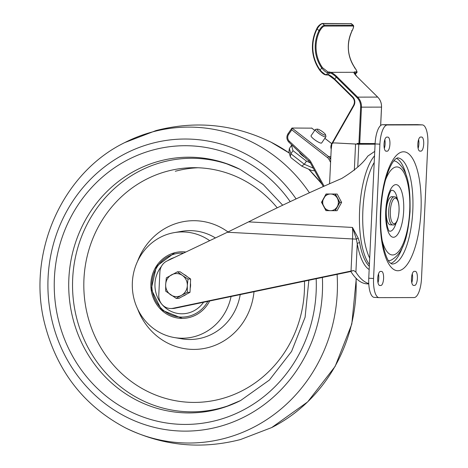 <?xml version="1.0" encoding="UTF-8"?>
<svg xmlns="http://www.w3.org/2000/svg" width="468" height="468" viewBox="0 0 468 468"><rect width="100%" height="100%" fill="white"/><g stroke="black" fill="none" stroke-linecap="round" stroke-linejoin="round"><path stroke-width="0.7" d="M184.094 274.523A11.524 10.84 89.9 0 1 187.03 276.547M190.441 283.14A11.524 10.84 89.9 0 1 190.581 285.667A11.524 10.84 89.9 0 1 190.201 288.165M186.071 294.46A11.524 10.84 89.9 0 1 183.222 296.01M177.466 271.797L180.121 271.791L190.634 279.022L190.008 292.313L178.87 298.379L176.214 298.385L181.432 295.349A11.524 10.84 89.9 0 1 170.604 294.77A11.524 10.84 89.9 0 1 165.666 284.515A11.524 10.84 89.9 0 1 171.545 274.833A11.524 10.84 89.9 0 1 182.368 275.412L177.466 271.797L166.327 277.863L165.666 284.515L165.701 291.16L176.214 298.385M187.311 285.673A11.524 10.84 89.9 0 1 181.432 295.349L187.346 292.319L187.311 285.673A11.524 10.84 -90.1 0 0 182.368 275.412L187.978 279.027L187.311 285.673M190.008 292.313L187.346 292.319M190.634 279.022L187.978 279.027M325.974 210.635L321.504 202.275L326.073 193.986L337.159 194.044L341.628 202.398L339.581 202.404L335.012 210.699L325.974 210.635M339.581 202.404L335.106 194.05M326.073 193.986L337.159 194.044L341.628 202.398L337.059 210.694L335.012 210.699M337.293 206.552A8.325 7.827 89.9 0 1 326.582 209.524A8.325 7.827 89.9 0 1 323.786 198.134A8.325 7.827 89.9 0 1 334.497 195.162A8.325 7.827 89.9 0 1 337.293 206.552M339.832 202.404L335.263 210.694L337.059 210.694L341.628 202.398L339.832 202.404L335.363 194.05L337.159 194.044L326.325 193.986L321.756 202.275L326.225 210.635M335.363 194.05L326.325 193.986M390.423 224.821A14.087 4.791 -86.9 0 1 390.335 224.821A14.087 4.791 -86.9 0 1 386.299 210.629A14.087 4.791 -86.9 0 1 391.751 196.683A14.087 4.791 -86.9 0 1 391.839 196.683A14.087 4.791 -86.9 0 1 391.932 196.695M397.426 199.391A20.493 6.967 93.1 0 0 392.049 190.289A20.493 6.967 93.1 0 0 391.33 190.4M389.154 231.016A20.493 6.967 93.1 0 0 390.119 231.215A20.493 6.967 93.1 0 0 396.174 222.727M393.81 160.881A49.947 16.977 -86.9 0 1 396.402 161.647C409.155 170.598 410.337 189.733 410.038 211.735C407.997 233.667 404.767 252.603 391.119 260.144A49.947 16.977 -86.9 0 1 388.732 260.635A49.947 16.977 -86.9 0 1 388.463 260.629M390.786 263.443A53.147 18.065 93.1 0 0 402.708 246.654M406.481 176.296A53.147 18.065 93.1 0 0 396.419 158.336M371.791 213.853A56.347 19.153 -86.9 0 1 372.078 207.733M369.702 258.12A56.347 19.153 -86.9 0 1 374.213 162.46A56.347 19.153 93.1 0 0 369.702 258.12M413.554 285.421L414.648 285.416A7.043 2.393 93.1 0 0 417.374 278.442A7.043 2.393 93.1 0 0 415.356 271.346A7.043 2.393 93.1 0 0 415.309 271.346L414.221 271.346A7.043 2.393 93.1 0 0 411.495 278.325A7.043 2.393 93.1 0 0 413.513 285.416A7.043 2.393 93.1 0 0 413.554 285.421L413.466 285.416M411.781 282.666A7.043 2.393 93.1 0 0 412.273 273.844M386.773 137.118A7.043 2.393 93.1 0 0 384.047 144.091A7.043 2.393 93.1 0 0 386.059 151.187A7.043 2.393 93.1 0 0 386.106 151.187L387.194 151.187A7.043 2.393 93.1 0 0 389.92 144.214A7.043 2.393 93.1 0 0 387.908 137.118A7.043 2.393 93.1 0 0 387.861 137.118L386.773 137.118M384.333 148.438A7.043 2.393 93.1 0 0 384.825 139.616M380.437 271.422A7.043 2.393 93.1 0 0 377.711 278.396A7.043 2.393 93.1 0 0 379.729 285.492A7.043 2.393 93.1 0 0 379.776 285.492L380.864 285.486A7.043 2.393 93.1 0 0 383.59 278.513A7.043 2.393 93.1 0 0 381.572 271.422A7.043 2.393 93.1 0 0 381.525 271.417L380.437 271.422M377.998 282.736A7.043 2.393 93.1 0 0 378.489 273.915M427.851 144.068L421.516 278.366A19.211 6.529 -86.9 0 1 414.075 297.566L379.203 297.642A19.211 6.529 -86.9 0 1 379.074 297.636A19.211 6.529 -86.9 0 1 373.569 278.472L379.899 144.167A19.211 6.529 -86.9 0 1 387.346 124.968L422.218 124.897A19.211 6.529 -86.9 0 1 422.341 124.897A19.211 6.529 -86.9 0 1 427.851 144.068M374.388 297.385A19.211 6.529 -86.9 0 1 374.265 297.379A19.211 6.529 -86.9 0 1 368.755 278.214L375.09 143.91A19.211 6.529 -86.9 0 1 382.531 124.71L417.403 124.64A19.211 6.529 -86.9 0 1 417.532 124.64A19.211 6.529 -86.9 0 1 417.655 124.652M418.608 139.54A7.043 2.393 -86.9 0 1 418.117 148.362M420.978 151.117L419.89 151.117A7.043 2.393 -86.9 0 1 419.843 151.117A7.043 2.393 -86.9 0 1 417.83 144.021A7.043 2.393 -86.9 0 1 420.556 137.048L421.645 137.048A7.043 2.393 -86.9 0 1 421.691 137.048A7.043 2.393 -86.9 0 1 423.704 144.144A7.043 2.393 -86.9 0 1 420.978 151.117L419.533 151.041M374.739 151.375L367.795 156.101C363.08 163.262 354.393 170.715 341.734 178.466C309.915 192.19 278.864 206.657 248.584 221.873L352.486 227.442L358.26 238.282L359.64 242.757A58.91 20.025 93.1 0 0 369.316 266.298M369.164 269.521A60.834 20.68 -86.9 0 1 357.242 243.729A1.919 1.03 169.8 0 1 359.64 242.757M353.75 270.551L351.029 271.054L352.544 238.955L356.382 239.119L357.242 243.729L355.902 272.13L353.75 270.551L350.743 271.305A112.191 38.136 93.1 0 0 367.023 283.854L368.784 283.947M358.26 238.282A1.919 0.702 157.4 0 0 356.382 239.119L352.486 227.442A38.423 13.057 93.1 0 1 352.544 238.955L227.401 232.245L166.977 261.009A12.806 12.039 -90.1 0 0 159.875 272.054L158.787 295.056A12.806 12.045 -90.1 0 0 170.843 308.506L172.587 308.506A12.806 12.045 -90.1 0 0 174.886 308.266L350.854 271.493M227.401 232.245L248.584 221.873M170.843 308.506A12.806 12.045 -90.1 0 0 173.142 308.266L351.029 271.054M355.902 272.13A112.191 38.136 93.1 0 0 368.766 283.579M334.965 142.945A2.562 2.41 89.9 0 1 335.217 142.945L358.833 144.232L375.073 144.202M375.108 143.559L357.113 143.465L357.084 144.103L375.084 144.068M319.79 30.876A34.579 32.514 -90.1 0 0 322.458 67.655L327.951 71.92L331.128 72.347L353.978 72.3L354.545 71.867L356.288 71.861C357.189 71.709 356.669 70.288 354.715 67.591L354.451 67.971L354.715 67.591A34.579 32.514 89.9 0 1 352.047 30.806C353.58 27.811 353.89 26.214 352.96 26.015L324.628 26.079C323.177 26.272 321.569 27.875 319.79 30.876L319.036 30.578C321.03 27.261 322.856 25.465 324.523 25.184L353.246 25.249C354.036 25.886 353.65 27.729 352.088 30.789C346.338 43.606 347.227 55.879 354.756 67.603C356.891 70.902 357.546 72.569 356.727 72.61L354.06 73.166L353.978 72.3L354.06 73.166M352.047 30.806L351.731 30.508L352.047 30.806M322.458 67.655L321.756 68.041A35.217 33.117 89.9 0 1 319.036 30.578L317.117 28.963A37.779 35.521 -90.1 0 0 320.094 69.948C322.563 72.891 324.646 74.476 326.336 74.699L329.39 75.091A6.406 1.486 -138.9 0 1 334.673 79.051L334.439 79.507L352.474 97.291M327.951 71.92L327.98 72.821C326.272 72.598 324.195 71.001 321.756 68.041L319.831 70.335L325.482 74.722L326.336 74.699L325.482 74.722M336.937 76.705L357.622 97.128L356.99 97.601L336.311 77.173L336.937 76.705A7.043 1.638 -138.9 0 0 331.128 72.347L331.028 73.213L327.98 72.821L326.336 74.699M329.39 75.091L325.898 74.903C324.154 74.728 322.119 73.201 319.79 70.317C311.091 57.067 310.079 43.179 316.766 28.671C317.983 26.138 319.814 24.4 322.253 23.459L351.357 23.663L322.627 23.599C320.966 23.886 319.129 25.67 317.117 28.963M320.094 69.948L319.831 70.335M357.084 144.103L335.217 142.945M333.906 142.945A2.562 2.41 -90.1 0 0 331.385 145.378L329.571 183.749M314.654 170.726L311.805 170.557L302.012 166.275L291.149 157.833L290.289 156.558L290.868 153.767L293.003 150.667L291.5 145.413L293.126 146.121M330.584 162.326L328.916 159.266A5.125 4.815 -90.1 0 0 327.594 157.704L291.786 129.829L291.962 128.033L311.782 128.15M288.107 133.632L291.962 128.033L328.741 156.669L330.853 156.669M317.439 129.104A5.125 1.035 34.5 0 0 317.316 129.115A5.125 1.035 34.5 0 0 319.732 132.251A5.125 1.035 34.5 0 0 325.213 135.158A5.125 1.035 34.5 0 0 325.576 134.796A5.125 1.035 34.5 0 0 322.072 131.391A5.125 1.035 34.5 0 0 317.439 129.104M325.576 134.796L325.927 136.498A6.406 1.293 -145.5 0 1 325.886 136.796A6.406 1.293 -145.5 0 1 325.471 136.948A6.406 1.293 -145.5 0 1 319.141 133.702A6.406 1.293 -145.5 0 1 315.338 129.531A6.406 1.293 -145.5 0 1 315.602 129.39L317.316 129.115M315.338 129.531L311.074 135.732A6.406 1.293 34.5 0 0 314.876 139.903A6.406 1.293 34.5 0 0 321.206 143.144A6.406 1.293 34.5 0 0 321.621 142.992L325.886 136.796M330.759 158.623L330.39 158.623L330.73 159.237M305.932 158.049A6.406 1.293 -145.5 0 1 299.695 152.264L299.701 152.252M310.36 162.846L306.47 161.15L293.003 150.667M290.289 156.558L288.92 151.761L289.37 148.514L291.5 145.413M289.37 148.514L290.868 153.767L304.335 164.25L306.47 161.15M313.25 168.147L304.335 164.25L301.825 166.035M227.495 406.019A126.787 119.217 89.9 0 1 221.031 407.967A126.787 119.217 89.9 0 1 76.185 316.175A126.787 119.217 89.9 0 1 162.46 162.15A126.787 119.217 89.9 0 1 233.503 166.315M209.664 300.988A33.298 31.309 89.9 0 1 189.844 317.362A33.298 31.309 89.9 0 1 183.667 318.339A33.298 31.309 89.9 0 1 151.187 289.99A33.298 31.309 89.9 0 1 174.465 252.802A33.298 31.309 89.9 0 1 183.526 251.813A33.298 31.309 89.9 0 1 185.866 252.018M231.075 296.507A53.147 49.977 89.9 0 1 194.542 336.603A53.147 49.977 89.9 0 1 174.406 337.563A53.147 49.977 89.9 0 1 132.345 287.463A53.147 49.977 89.9 0 1 169.989 233.555A53.147 49.977 89.9 0 1 174.184 232.631A53.147 49.977 89.9 0 1 209.705 240.669M221.031 407.967A126.787 119.217 89.9 0 1 76.185 316.175A126.787 119.217 89.9 0 1 162.46 162.15A126.787 119.217 89.9 0 1 226.98 163.946L240.137 169.387L263.314 184.655L282.695 205.195M203.574 302.264A28.718 27.004 89.9 0 1 188.569 312.916A28.718 27.004 89.9 0 1 159.009 300.24A28.718 27.004 89.9 0 1 161.396 266.438A28.718 27.004 89.9 0 0 159.009 300.24A28.718 27.004 89.9 0 0 188.569 312.916A28.718 27.004 89.9 0 0 203.574 302.264M167.76 260.635A28.718 27.004 89.9 0 1 174.231 257.558A28.718 27.004 89.9 0 0 167.76 260.635M395.296 198.157A12.806 4.352 93.1 0 0 390.335 210.957A12.806 4.352 93.1 0 0 394.091 223.739A12.806 4.352 93.1 0 0 399.052 210.939A12.806 4.352 93.1 0 0 395.296 198.157M392.827 224.95A14.087 4.791 -86.9 0 1 392.74 224.95A14.087 4.791 -86.9 0 1 388.703 210.758A14.087 4.791 -86.9 0 1 394.155 196.812A14.087 4.791 -86.9 0 1 394.249 196.812L391.839 196.683M393.453 237.27A26.36 8.962 -86.9 0 1 385.726 210.963A26.36 8.962 -86.9 0 1 395.934 184.62A26.36 8.962 -86.9 0 1 403.668 210.928A26.36 8.962 -86.9 0 1 393.453 237.27M382.192 240.564A44.08 14.982 93.1 0 0 392.617 254.966A44.08 14.982 93.1 0 0 409.699 210.916A44.08 14.982 93.1 0 0 396.77 166.924A44.08 14.982 93.1 0 0 385.433 180.162M392.19 264.028A53.147 18.065 93.1 0 0 412.758 211.413A53.147 18.065 93.1 0 0 397.543 157.874L395.495 159.05C393.138 161.039 390.651 165.35 388.03 171.99C382.935 186.188 380.478 203.001 380.671 222.423C380.712 243.079 386.667 260.407 389.979 262.665L391.851 264.016A53.147 18.065 93.1 0 0 392.19 264.028M397.905 270.744A59.553 20.241 -86.9 0 1 380.437 211.314A59.553 20.241 -86.9 0 1 403.515 151.79A59.553 20.241 -86.9 0 1 420.978 211.226A59.553 20.241 -86.9 0 1 397.905 270.744M413.197 285.34L414.648 285.416M385.749 151.111L387.194 151.187M379.413 285.41L380.864 285.486M417.403 124.64L422.218 124.897M382.531 124.71L387.346 124.968M375.09 143.91L379.899 144.167M368.755 278.214L373.569 278.472M369.404 264.484A58.91 20.025 -86.9 0 1 359.611 210.185A58.91 20.025 -86.9 0 1 374.529 155.826M173.142 308.266L174.886 308.266M354.323 170.276L355.557 144.109M358.833 144.232L357.757 167.041M380.642 125.506L381.508 107.113A12.806 12.039 -90.1 0 0 377.67 97.087L357.622 97.128A12.806 12.039 89.9 0 1 361.454 107.154L360.635 107.125A12.168 11.443 -90.1 0 0 356.99 97.601M358.915 143.559L360.635 107.125M380.677 125.471L381.543 107.113L361.454 107.154L359.734 143.594M381.543 107.113C381.66 103.182 380.379 99.842 377.711 97.098L356.99 76.658A7.043 1.638 -138.9 0 1 353.978 72.3M356.99 76.658L377.729 97.139M354.206 72.821L357.043 76.717M354.545 71.867L354.27 73.107M356.288 71.861L356.312 72.756L354.96 74.307M352.96 26.015L352.854 25.126L350.965 23.54L350.111 23.652M324.628 26.079L324.523 25.184L322.627 23.599L321.779 23.71L322.288 23.459M329.7 71.92L329.724 72.815L328.08 74.693L327.226 74.716L328.08 74.693M328.805 75.272L334.439 79.507L352.486 97.326L352.72 96.876L334.673 79.051L336.311 77.173A6.406 1.486 41.1 0 0 331.028 73.213M319.79 70.276A38.423 36.124 89.9 0 1 316.777 28.712M334.427 79.466A7.043 1.638 41.1 0 0 328.963 75.307M331.204 149.134A6.406 6.02 89.9 0 1 331.742 143.705L353.551 105.411M353.58 105.353A6.406 6.02 -90.1 0 0 352.527 97.344L352.486 97.326C354.615 99.737 354.966 102.416 353.539 105.37L353.58 105.353M352.72 96.876A7.043 6.622 89.9 0 1 353.878 105.686L353.539 105.37L331.742 143.705M331.882 143.933L331.204 149.228M353.878 105.686L332.391 143.419M331.356 145.899A5.762 5.417 -90.1 0 0 331.28 147.578M331.724 143.682L324.839 138.317M311.676 128.033L314.73 130.414L311.577 127.992M289.002 142.237A1.281 0.328 -47 0 1 288.92 142.208C286.545 139.599 286.246 136.75 288.025 133.667L288.645 134.392A5.125 4.815 -90.1 0 0 289.359 141.272L309.301 159.84A7.687 7.225 89.9 0 1 310.787 161.764L324.102 186.17M291.786 129.829L288.645 134.392M308.944 160.805A1.281 0.328 -47 0 1 308.862 160.776A1.281 0.328 -47 0 1 309.301 159.84M310.185 162.408L288.92 142.208A1.281 0.328 -47 0 1 289.359 141.272M327.594 157.704A1.281 0.351 -52.1 0 1 328.741 156.669A6.406 6.02 89.9 0 1 330.39 158.623L328.916 159.266M323.283 186.533L310.103 162.378L310.787 161.764M175.289 171.259A117.363 110.354 89.9 0 1 198.034 167.76M137.551 261.337A64.362 60.518 89.9 0 1 178.946 222.663A64.362 60.518 89.9 0 1 227.998 231.958M254.007 291.71A64.362 60.518 89.9 0 1 208.681 347.449A64.362 60.518 89.9 0 1 137.65 309.009M174.406 337.563L181.765 338.814A54.428 51.176 -90.1 0 0 202.387 337.826A54.428 51.176 -90.1 0 0 240.207 294.6M215.42 237.943A54.428 51.176 -90.1 0 0 181.543 231.35M277.226 207.804A117.363 110.354 -90.1 0 0 167.058 171.276A117.363 110.354 -90.1 0 0 87.194 313.858A117.363 110.354 -90.1 0 0 221.276 398.83A117.363 110.354 -90.1 0 0 304.463 281.157M322.37 277.413A146.051 137.329 89.9 0 1 218.971 426.658A146.051 137.329 89.9 0 1 52.112 320.919A146.051 137.329 89.9 0 1 151.497 143.489A146.051 137.329 89.9 0 1 296.092 198.9M316.169 278.706A139.359 131.034 89.9 0 1 217.462 420.17A139.359 131.034 89.9 0 1 58.248 319.275A139.359 131.034 89.9 0 1 153.077 149.976A139.359 131.034 89.9 0 1 290.213 201.649M337.095 274.33A157.962 148.526 89.9 0 1 225.4 438.194A157.962 148.526 89.9 0 1 125.471 427.875C83.883 405.82 56.961 371.136 44.712 323.815C26.565 253.352 61.852 173.096 124.868 142.529A157.962 148.526 89.9 0 1 152.428 131.935A157.962 148.526 89.9 0 1 309.424 192.769M125.471 427.875C162.373 445.864 200.702 449.754 240.458 439.551L271.697 427.565A157.962 148.526 -90.1 0 0 356.043 278.255M322.113 184.398A157.962 148.526 -90.1 0 0 308.547 169.135M289.3 153.1A157.962 148.526 -90.1 0 0 271.095 142.219C234.199 124.231 195.87 120.334 156.107 130.543L124.868 142.529M240.622 400.532A127.869 120.229 89.9 0 1 218.48 409.02A127.869 120.229 89.9 0 1 72.394 316.444A127.869 120.229 89.9 0 1 159.407 161.109A127.869 120.229 89.9 0 1 240.137 169.387M183.567 253.112A32.017 30.104 -90.1 0 0 174.541 254.042A32.017 30.104 -90.1 0 0 152.755 292.939A32.017 30.104 -90.1 0 0 189.329 316.116A32.017 30.104 -90.1 0 0 207.862 301.363M390.335 224.821L392.892 224.95C399.918 226.26 401.714 196.139 394.249 196.812M391.072 190.488L391.435 190.295C390.523 189.926 385.942 201.936 386.129 210.465C385.667 215.093 386.141 220.685 387.545 227.249L388.908 230.899M417.532 124.64L422.341 124.897M374.265 297.379L379.074 297.636M351.357 23.663L353.246 25.249M355.089 74.488L356.727 72.61M333.783 142.945L335.088 142.939M324.856 138.294L331.736 143.653M174.184 232.631L181.537 231.35M271.697 427.565L307.692 401.872L335.152 366.368L351.801 324.061L356.288 278.501M321.855 183.924L308.669 169.188M289.294 153.083L271.095 142.219M308.851 280.238L305.101 317.222L291.564 351.45L269.428 380.016L240.628 400.532L227.489 406.025M174.634 252.808L156.441 266.315L151.228 289.177L161.565 310.003L182.333 318.375"/></g></svg>
